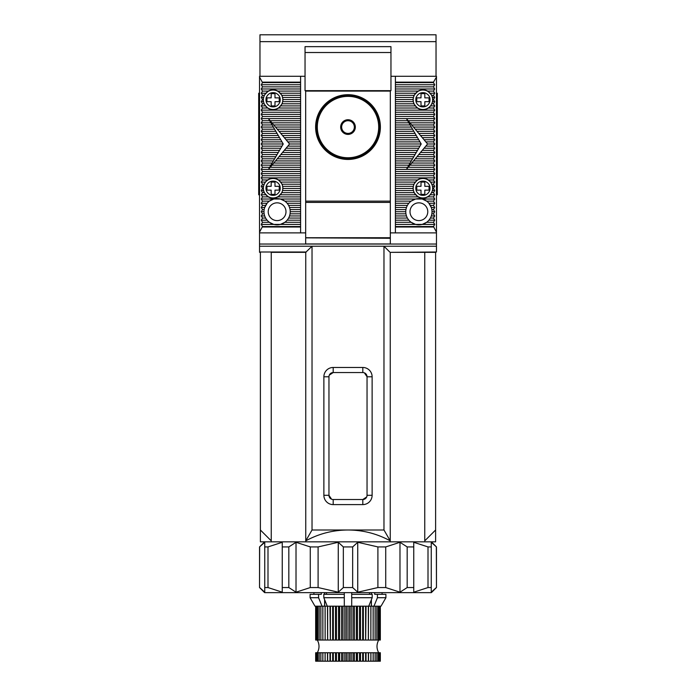 <?xml version="1.0" encoding="UTF-8"?>
<svg xmlns="http://www.w3.org/2000/svg" width="696" height="696" viewBox="0 0 696 696"><rect width="100%" height="100%" fill="white"/><g stroke="black" fill="none" stroke-linecap="round" stroke-linejoin="round"><path stroke-width="1.04" d="M305.675 202.406L305.675 237.745L390.325 237.745L390.325 202.406L305.675 202.406L305.675 91.089L390.325 91.089L390.325 202.406M413.659 96.761A9.735 9.735 0 0 1 432.651 99.772A9.735 9.735 0 0 1 421.393 109.385A9.735 9.735 0 0 1 413.659 96.761A9.735 9.735 0 0 0 421.393 109.385A9.735 9.735 0 0 0 432.173 102.773M425.134 92.925C429.162 94.673 430.702 97.692 429.754 101.99C428.005 106.018 424.978 107.558 420.689 106.61C416.704 104.835 415.164 101.816 416.069 97.544C417.844 93.56 420.871 92.02 425.134 92.925M421.01 93.629L421.01 97.866L416.774 97.866L416.774 101.668L421.01 101.668L421.01 105.905L424.821 105.905L424.821 101.668L429.049 101.668L429.049 97.866L424.821 97.866L424.821 93.629L421.01 93.629M413.659 185.214A9.735 9.735 0 0 1 432.651 188.225A9.735 9.735 0 0 1 421.393 197.838A9.735 9.735 0 0 1 413.659 185.214A9.735 9.735 0 0 0 421.393 197.838A9.735 9.735 0 0 0 432.173 191.235M425.134 181.386C429.162 183.126 430.702 186.154 429.754 190.452C428.005 194.471 424.978 196.011 420.689 195.071C416.704 193.297 415.164 190.269 416.069 186.006C417.844 182.013 420.871 180.473 425.134 181.386M421.01 182.091L421.01 186.319L416.774 186.319L416.774 190.13L421.01 190.13L421.01 194.367L424.821 194.367L424.821 190.13L429.049 190.13L429.049 186.319L424.821 186.319L424.821 182.091L421.01 182.091M263.827 96.761A9.735 9.735 0 0 1 282.82 99.772A9.735 9.735 0 0 1 271.562 109.385A9.735 9.735 0 0 1 263.827 96.761A9.735 9.735 0 0 0 271.562 109.385A9.735 9.735 0 0 0 282.341 102.773M275.311 92.925C279.331 94.673 280.871 97.692 279.931 101.99C278.174 106.018 275.155 107.558 270.866 106.61C266.881 104.835 265.341 101.816 266.246 97.544C268.021 93.56 271.04 92.02 275.311 92.925M271.179 93.629L271.179 97.866L266.951 97.866L266.951 101.668L271.179 101.668L271.179 105.905L274.99 105.905L274.99 101.668L279.226 101.668L279.226 97.866L274.99 97.866L274.99 93.629L271.179 93.629M263.827 185.214A9.735 9.735 0 0 1 282.82 188.225A9.735 9.735 0 0 1 271.562 197.838A9.735 9.735 0 0 1 263.827 185.214A9.735 9.735 0 0 0 271.562 197.838A9.735 9.735 0 0 0 282.341 191.235M275.311 181.386C279.331 183.126 280.871 186.154 279.931 190.452C278.174 194.471 275.155 196.011 270.866 195.071C266.881 193.297 265.341 190.269 266.246 186.006C268.021 182.013 271.04 180.473 275.311 181.386M271.179 182.091L271.179 186.319L266.951 186.319L266.951 190.13L271.179 190.13L271.179 194.367L274.99 194.367L274.99 190.13L279.226 190.13L279.226 186.319L274.99 186.319L274.99 182.091L271.179 182.091M378.685 127.064A30.685 30.685 0 0 1 348 157.748A30.685 30.685 0 0 1 317.315 127.064A30.685 30.685 0 0 1 348 96.379A30.685 30.685 0 0 1 378.685 127.064M316.254 127.064A31.746 31.746 0 0 0 348 158.81A31.746 31.746 0 0 0 379.746 127.064A31.746 31.746 0 0 0 348 95.326A31.746 31.746 0 0 0 316.254 127.064M340.666 127.064A7.334 7.334 0 0 0 354.351 130.735A7.334 7.334 0 0 0 348 119.738A7.334 7.334 0 0 0 340.666 127.064M341.649 123.401L348 119.738L354.351 123.401L354.351 127.064A6.351 6.351 0 0 0 344.825 121.565A6.351 6.351 0 0 0 341.649 127.064L341.649 130.735L348 134.398L354.351 130.735L354.351 123.401L348 119.738L341.649 123.401L341.649 127.064L341.649 123.749M354.351 130.735L348.305 134.224M348 134.398L341.649 130.735L341.649 127.064A6.351 6.351 0 0 0 351.175 132.562A6.351 6.351 0 0 0 354.351 127.064L354.351 130.387M259.538 143.994L258.695 143.994L258.695 194.784L259.538 194.784M258.695 143.994L258.695 93.212L259.538 93.212M436.462 143.994L437.305 143.994L437.305 93.212L436.462 93.212M437.305 143.994L437.305 194.784L436.462 194.784M324.719 592.635L324.719 594.332M324.597 606.181L324.597 599.639L324.719 606.181M371.281 592.635L371.281 594.332M371.403 606.181L371.403 599.639L371.281 606.181M344.294 592.635L344.294 594.332L323.814 594.332L323.814 597.716L327.268 606.181L322.03 606.181L318.577 597.716L318.577 594.332L310.085 594.332L310.085 597.716L314.983 606.181L310.085 597.716L318.577 597.716M377.423 597.716L385.915 597.716L381.017 606.181L385.915 597.716L385.915 594.332L377.423 594.332L377.423 597.716L373.97 606.181L368.732 606.181L372.186 597.716L372.186 594.332L351.706 594.332L351.706 606.181L344.294 606.181L344.294 594.332M371.403 592.635L371.403 594.332M324.597 594.332L324.597 592.635M326.52 594.332L326.52 592.635M351.706 594.332L351.706 592.635M369.48 592.635L369.48 594.332M377.423 594.332L374.718 594.332L374.718 592.635M382.078 592.635L382.078 594.332L382.078 592.635M313.922 594.332L313.922 592.635M321.282 592.635L321.282 594.332L318.577 594.332M327.268 606.181L344.294 606.181M344.294 597.716L323.814 597.716M351.706 606.181L368.732 606.181M372.186 597.716L351.706 597.716M373.97 606.181L381.017 606.181M314.983 606.181L322.03 606.181M342.98 606.181L342.98 640.042L344.79 640.042L344.79 606.181M342.893 606.181L342.98 640.042M344.79 640.042L346.26 640.042L346.26 606.181M341.623 606.181L341.623 640.042L342.893 640.042M346.26 640.042L346.347 606.181M346.347 640.042L348 640.042L348 606.181M339.665 606.181L339.665 640.042L341.623 640.042M339.578 606.181L339.665 640.042M338.517 606.181L338.517 640.042L339.578 640.042M348 640.042L349.653 640.042L349.653 606.181M349.653 640.042L349.74 606.181M349.74 640.042L351.21 640.042L351.21 606.181M336.438 606.181L336.438 640.042L338.517 640.042M380.329 661.2L380.329 652.735L315.662 652.735L315.662 661.2L380.329 661.2L380.338 652.735M379.973 661.2L379.973 652.735L379.99 661.2M379.268 661.2L379.268 652.735L379.285 661.2M378.215 661.2L378.215 652.735L378.241 661.2M317.759 661.2L317.759 652.735L317.785 661.2M316.715 661.2L316.715 652.735L316.732 661.2M316.01 661.2L316.01 652.735L316.027 661.2M315.662 661.2L315.671 652.735M336.359 606.181L336.438 640.042M335.515 606.181L335.515 640.042L336.359 640.042M351.21 640.042L353.02 640.042L353.02 606.181M353.02 640.042L353.107 606.181M353.107 640.042L354.377 640.042L354.377 606.181M333.34 606.181L333.34 640.042L335.515 640.042M333.262 606.181L333.34 640.042M332.653 606.181L332.653 640.042L333.262 640.042M354.377 640.042L356.335 640.042L356.335 606.181M356.335 640.042L356.422 606.181M356.422 640.042L357.483 640.042L357.483 606.181M330.4 606.181L330.4 640.042L332.653 640.042M330.33 606.181L330.4 640.042M329.965 606.181L330.33 640.042M357.483 640.042L359.562 640.042L359.562 606.181M359.562 640.042L359.641 606.181M359.641 640.042L360.485 640.042L360.485 606.181M327.659 606.181L327.659 640.042L329.965 640.042M327.59 606.181L327.659 640.042M327.468 606.181L327.59 640.042M360.485 640.042L362.66 640.042L362.66 606.181M362.66 640.042L362.738 606.181M362.738 640.042L363.347 640.042L363.347 606.181M325.136 606.181L325.136 640.042L327.468 640.042M319.133 661.2L319.133 652.735M325.075 606.181L325.136 640.042M363.347 640.042L365.6 640.042L365.6 606.181M319.168 661.2L319.168 652.735M365.6 640.042L365.67 606.181M365.67 640.042L366.035 606.181M322.866 606.181L322.866 640.042L325.075 640.042M320.821 661.2L320.821 652.735M322.814 606.181L322.866 640.042M366.035 640.042L368.341 640.042L368.341 606.181M320.873 661.2L320.873 652.735M368.341 640.042L368.41 606.181M368.41 640.042L368.532 606.181M320.873 606.181L320.873 640.042L322.814 640.042M322.814 661.2L322.814 652.735M320.821 606.181L320.873 640.042M368.532 640.042L370.864 640.042L370.864 606.181M322.866 661.2L322.866 652.735M370.864 640.042L370.925 606.181M319.168 606.181L319.168 640.042L320.821 640.042M325.075 661.2L325.075 652.735M319.133 606.181L319.168 640.042M370.925 640.042L373.134 640.042L373.134 606.181M325.136 661.2L325.136 652.735M373.134 640.042L373.186 606.181M327.468 661.2L327.468 652.735M315.662 640.042L315.662 606.181L315.671 640.042L316.01 606.181L316.027 640.042L316.732 640.042L316.715 606.181L316.732 640.042L317.785 640.042L317.759 606.181L317.785 640.042L319.133 640.042M327.59 661.2L327.59 652.735M373.186 640.042L375.127 640.042L375.127 606.181M327.659 661.2L327.659 652.735M375.127 640.042L375.179 606.181M329.965 661.2L329.965 652.735M330.33 661.2L330.33 652.735M375.179 640.042L376.832 640.042L376.832 606.181M330.4 661.2L330.4 652.735M376.832 640.042L376.867 606.181M332.653 661.2L332.653 652.735M333.262 661.2L333.262 652.735M376.867 640.042L378.215 640.042L378.215 606.181L378.241 640.042L379.268 640.042L379.268 606.181L379.285 640.042L379.973 640.042L379.973 606.181L380.329 640.042L380.329 606.181L380.338 640.042M333.34 661.2L333.34 652.735M335.515 661.2L335.515 652.735M336.359 661.2L336.359 652.735M336.438 661.2L336.438 652.735M338.517 661.2L338.517 652.735M339.578 661.2L339.578 652.735M339.665 661.2L339.665 652.735M341.623 661.2L341.623 652.735M342.893 661.2L342.893 652.735M342.98 661.2L342.98 652.735M344.79 661.2L344.79 652.735M346.26 661.2L346.26 652.735M346.347 661.2L346.347 652.735M348 661.2L348 652.735M349.653 661.2L349.653 652.735M349.74 661.2L349.74 652.735M351.21 661.2L351.21 652.735M353.02 661.2L353.02 652.735M353.107 661.2L353.107 652.735M354.377 661.2L354.377 652.735M356.335 661.2L356.335 652.735M356.422 661.2L356.422 652.735M357.483 661.2L357.483 652.735M359.562 661.2L359.562 652.735M359.641 661.2L359.641 652.735M360.485 661.2L360.485 652.735M362.66 661.2L362.66 652.735M362.738 661.2L362.738 652.735M363.347 661.2L363.347 652.735M365.6 661.2L365.6 652.735M365.67 661.2L365.67 652.735M366.035 661.2L366.035 652.735M368.341 661.2L368.341 652.735M368.41 661.2L368.41 652.735M368.532 661.2L368.532 652.735M370.864 661.2L370.864 652.735M370.925 661.2L370.925 652.735M373.134 661.2L373.134 652.735M373.186 661.2L373.186 652.735M375.127 661.2L375.127 652.735M375.179 661.2L375.179 652.735M376.832 661.2L376.832 652.735M376.867 661.2L376.867 652.735M264.619 541.845L259.538 546.925L264.75 542.288L264.75 546.925L267.995 546.925L282.245 542.288L282.245 546.925L288.823 546.925L296.017 542.288L310.277 546.925L318.098 546.925L338.265 542.288L343.345 546.925L352.655 546.925L357.735 542.288L377.902 546.925L385.723 546.925L399.983 542.288L407.177 546.925L413.755 546.925L413.755 542.288L428.005 546.925L431.25 546.925L431.25 542.288L436.462 546.925L436.462 587.554L431.381 592.635L264.619 592.635L259.538 587.554L259.66 546.925M431.381 541.845L436.462 546.925M436.34 546.925L436.462 587.554M436.34 587.554L431.25 592.192L431.25 546.925M428.005 587.554L413.755 592.192L413.755 542.288L428.005 546.925L428.005 587.554L431.25 587.554M407.177 546.925L407.177 587.554L413.755 587.554L413.755 592.192M407.177 587.554L399.983 592.192L385.723 587.554L385.723 546.925M377.902 546.925L377.902 587.554L385.723 587.554M377.902 587.554L357.735 592.192L352.655 587.554L352.655 546.925M343.345 546.925L343.345 587.554L352.655 587.554M343.345 587.554L338.265 592.192L318.098 587.554L318.098 546.925M309.372 546.499L310.277 546.925L310.277 587.554L318.098 587.554M310.277 587.554L296.017 592.192L288.823 587.554L288.823 546.925M282.245 546.925L282.245 587.554L288.823 587.554M282.245 592.192L282.245 587.554L282.245 592.192L267.995 587.554L267.995 546.925M264.75 543.95L264.75 587.554L267.995 587.554M264.75 587.554L264.75 592.192L259.66 587.554M399.983 592.192L399.983 542.288M357.735 592.192L357.735 542.288M338.265 592.192L338.265 542.288M296.017 592.192L296.017 542.288M259.965 41.638L436.035 41.638L436.035 34.8L259.965 34.8L259.965 76.282L305.039 76.282M390.961 76.282L436.035 76.282L436.035 41.638M390.961 52.513L390.961 46.649L305.039 46.649L305.039 90.671L390.961 90.671L390.961 52.513L305.039 52.513M331.574 499.206L328.956 495.291L328.956 376.78L323.875 376.78A9.309 9.309 0 0 1 333.184 367.471L333.184 372.551A4.228 4.228 0 0 0 328.956 376.78M329.286 375.144L333.184 372.551L362.816 372.551L362.816 367.471L333.184 367.471M271.249 252.344L305.031 252.344L271.249 252.344L271.249 540.853L260.391 529.995L260.391 541.845L435.609 541.845L435.609 252.344L390.969 252.344L435.609 252.344M435.609 529.995L424.751 540.853L424.751 252.344M390.247 252.317L390.247 540.853C377.075 533.675 362.999 530.065 348 529.995L383.975 529.995L383.975 246.236L436.462 246.236L436.462 252.004L390.969 252.344M436.462 246.236L436.462 244.035L259.538 244.035L259.538 76.282L300.594 76.282L300.594 82.624L262.505 82.624L261.287 84.747L262.505 86.861L261.287 88.975L262.505 91.089L261.287 93.212L262.505 95.326L261.287 97.44L262.505 99.554L261.287 101.668L262.505 103.791L261.287 105.905L262.505 108.019L261.287 110.133L262.505 112.256L261.287 114.37L262.505 116.484L261.287 118.598L262.505 120.721L261.287 122.835L262.505 124.949L261.287 127.064L262.505 129.186L261.287 131.3L262.505 133.415L261.287 135.529L262.505 137.651L261.287 139.766L262.505 141.88L261.287 143.994L262.505 146.117L261.287 148.231L262.505 150.345L261.287 152.459L262.505 154.582L261.287 156.696L262.505 158.81L261.287 160.924L262.505 163.047L261.287 165.161L262.505 167.275L261.287 169.389L262.505 171.512L261.287 173.626L262.505 175.74L261.287 177.854L262.505 179.968L261.287 182.091L262.505 184.205L261.287 186.319L262.505 188.433L261.287 190.556L262.505 192.67L261.287 194.784L262.505 196.898L261.287 199.021L262.505 201.135L261.287 203.249L267.081 203.249L264.593 207.765M262.505 201.135L269.352 201.135A13.12 13.12 0 0 0 264.158 213.829L262.505 213.829L261.287 215.951L262.505 218.066L261.287 220.18L262.505 222.294L261.287 224.416L262.505 226.531L300.594 226.531L300.594 232.882L305.675 232.882M315.619 127.064A32.381 32.381 0 0 0 348 159.445A32.381 32.381 0 0 0 380.381 127.064A32.381 32.381 0 0 0 348 94.691A32.381 32.381 0 0 0 315.619 127.064M431.816 95.326L432.581 97.44L432.677 101.668L430.737 105.905L428.466 108.019C424.76 110.246 421.063 110.246 417.365 108.019L413.815 103.791L412.972 99.554L414.016 95.326L418.052 91.089C421.298 89.419 424.534 89.419 427.779 91.089L431.816 95.326L433.495 95.326L434.713 93.212L433.495 91.089L434.713 88.975L433.495 86.861L434.713 84.747L433.495 82.624L395.406 82.624L395.406 226.531L433.495 226.531L434.713 224.416L433.495 222.294L434.713 220.18L433.495 218.066L434.713 215.951L433.495 213.829L434.713 211.714L433.495 209.6L434.713 207.486L433.495 205.364L434.713 203.249L433.495 201.135L434.713 199.021L433.495 196.898L434.713 194.784L433.495 192.67L434.713 190.556L433.495 188.433L434.713 186.319L433.495 184.205L434.713 182.091L433.495 179.968L434.713 177.854L433.495 175.74L434.713 173.626L433.495 171.512L434.713 169.389L433.495 167.275L434.713 165.161L433.495 163.047L434.713 160.924L433.495 158.81L434.713 156.696L433.495 154.582L434.713 152.459L433.495 150.345L434.713 148.231L433.495 146.117L434.713 143.994L433.495 141.88L434.713 139.766L433.495 137.651L434.713 135.529L433.495 133.415L434.713 131.3L433.495 129.186L434.713 127.064L433.495 124.949L434.713 122.835L433.495 120.721L434.713 118.598L433.495 116.484L434.713 114.37L433.495 112.256L434.713 110.133L433.495 108.019L434.713 105.905L433.495 103.791L434.713 101.668L433.495 99.554L434.713 97.44L433.495 95.326M430.737 182.091L432.677 186.319L432.581 190.556L430.389 194.784L427.779 196.898C424.534 198.577 421.298 198.577 418.052 196.898L414.016 192.67L412.972 188.433L413.815 184.205L417.365 179.968C421.063 177.741 424.76 177.741 428.466 179.968L430.737 182.091L434.713 182.091M263.14 99.554L264.184 95.326L268.221 91.089C271.466 89.419 274.702 89.419 277.948 91.089L281.984 95.326L283.028 99.554L282.185 103.791L278.635 108.019C274.937 110.246 271.24 110.246 267.534 108.019L263.993 103.791L263.14 99.554L262.505 99.554M263.323 186.319L265.263 182.091L267.534 179.968C271.24 177.741 274.937 177.741 278.635 179.968L282.185 184.205L283.028 188.433L281.984 192.67L277.948 196.898C274.702 198.577 271.466 198.577 268.221 196.898L264.184 192.67L263.419 190.556L263.323 186.319L261.287 186.319M395.406 209.6L405.942 209.6A13.12 13.12 0 0 0 405.942 213.829L395.406 213.829M427.779 211.714A8.891 8.891 0 0 1 418.896 220.606A8.891 8.891 0 0 1 410.005 211.714A8.891 8.891 0 0 1 418.896 202.832A8.891 8.891 0 0 1 427.779 211.714M285.995 211.714A8.891 8.891 0 0 1 277.104 220.606A8.891 8.891 0 0 1 268.221 211.714A8.891 8.891 0 0 1 277.104 202.832A8.891 8.891 0 0 1 285.995 211.714M364.417 372.865L367.044 376.78L367.044 495.291L372.125 495.291A9.309 9.309 0 0 1 362.816 504.6L362.816 499.519A4.228 4.228 0 0 0 367.044 495.291M366.714 496.927L362.816 499.519L333.184 499.519L333.184 504.6L362.816 504.6M333.184 504.6A9.309 9.309 0 0 1 323.875 495.291L328.956 495.291A4.228 4.228 0 0 0 333.184 499.519M362.816 367.471A9.309 9.309 0 0 1 372.125 376.78L367.044 376.78A4.228 4.228 0 0 0 362.816 372.551M323.875 495.291L323.875 376.78M389.743 252.004L383.975 246.236L312.025 246.236L312.025 529.995L348 529.995C333.001 530.065 318.925 533.675 305.753 540.853L305.753 252.317L305.031 252.344M372.125 376.78L372.125 495.291M390.247 540.853L383.975 529.995M260.391 252.344L260.391 529.995M305.753 540.853L312.025 529.995M259.538 244.035L259.538 246.236L312.025 246.236L305.753 252.317M436.462 77.012L433.495 82.145L395.406 82.145L395.406 76.282L436.462 76.282L436.462 244.035M259.538 246.236L259.538 252.344M305.675 238.284L305.675 243.948L390.325 243.948L390.325 237.858L305.675 237.858L390.325 238.284M259.538 232.882L300.594 232.882M390.325 232.882L436.462 232.882M433.495 82.145L433.495 82.624M433.495 226.531L436.462 232.142M431.407 207.765L428.919 203.249L434.713 203.249M261.287 203.249L262.505 205.364L261.287 207.486L262.505 209.6L261.287 211.714L262.505 213.829M262.505 82.624L259.538 77.012M262.505 226.531L259.538 232.142M305.675 237.858L390.325 237.858M262.505 227.009L300.594 227.009M395.406 232.882L395.406 227.009L433.495 227.009M434.713 93.212L430.389 93.212M432.581 97.44L434.713 97.44M432.86 99.554L433.495 99.554M432.677 101.668L434.713 101.668M432.007 103.791L433.495 103.791M430.737 105.905L434.713 105.905M433.495 108.019L428.466 108.019M428.466 179.968L433.495 179.968M432.007 184.205L433.495 184.205M432.677 186.319L434.713 186.319M432.86 188.433L433.495 188.433M432.581 190.556L434.713 190.556M431.816 192.67L433.495 192.67M430.389 194.784L434.713 194.784M431.311 207.486L434.713 207.486M433.495 205.364L430.372 205.364A13.12 13.12 0 0 0 426.648 201.135L433.495 201.135M434.713 224.416L422.202 224.416L426.648 222.294A13.12 13.12 0 0 0 431.842 209.6L433.495 209.6M432.016 211.714L434.713 211.714M431.842 213.829L433.495 213.829M431.311 215.951L434.713 215.951M430.372 218.066L433.495 218.066M300.594 82.145L262.505 82.145M264.689 215.951L261.287 215.951M262.505 218.066L265.628 218.066A13.12 13.12 0 0 0 269.352 222.294L273.798 224.416L280.41 224.416L284.864 222.294A13.12 13.12 0 0 0 290.058 209.6L300.594 209.6L300.594 82.624M263.984 211.714L261.287 211.714M264.158 209.6L262.505 209.6M264.689 207.486L261.287 207.486M265.628 205.364L262.505 205.364M264.184 192.67L262.505 192.67M261.287 194.784L265.611 194.784M263.419 190.556L261.287 190.556M263.14 188.433L262.505 188.433M263.993 184.205L262.505 184.205M265.263 182.091L261.287 182.091M262.505 179.968L267.534 179.968M265.263 105.905L261.287 105.905M267.534 108.019L262.505 108.019M263.993 103.791L262.505 103.791M263.323 101.668L261.287 101.668M263.419 97.44L261.287 97.44M264.184 95.326L262.505 95.326M265.611 93.212L261.287 93.212M395.406 227.009L395.406 226.531M427.779 91.089L433.495 91.089M433.495 196.898L427.779 196.898M431.842 209.6A13.12 13.12 0 0 0 430.372 205.364M428.919 220.18L434.713 220.18M300.594 209.6L300.594 226.531M395.406 82.145L395.406 82.624M264.158 213.829A13.12 13.12 0 0 0 265.628 218.066M261.287 220.18L267.081 220.18M268.221 196.898L262.505 196.898M262.505 91.089L268.221 91.089M273.798 224.416L261.287 224.416M300.594 224.416L280.41 224.416M405.942 213.829A13.12 13.12 0 0 0 411.136 222.294L415.59 224.416L422.202 224.416M415.59 224.416L395.406 224.416M395.406 222.294L411.136 222.294A13.12 13.12 0 0 0 426.648 222.294L433.495 222.294M261.287 84.747L300.594 84.747M390.325 201.135L305.675 201.135M395.406 84.747L434.713 84.747M262.505 222.294L269.352 222.294A13.12 13.12 0 0 0 284.864 222.294L300.594 222.294M262.505 86.861L300.594 86.861M395.406 86.861L433.495 86.861M300.594 220.18L287.135 220.18M408.865 220.18L395.406 220.18M261.287 88.975L300.594 88.975M395.406 88.975L434.713 88.975M300.594 218.066L288.588 218.066M407.412 218.066L395.406 218.066M277.948 91.089L300.594 91.089M395.406 91.089L418.052 91.089M395.406 110.133L434.713 110.133M417.365 108.019L395.406 108.019M434.713 177.854L395.406 177.854M395.406 179.968L417.365 179.968M395.406 201.135L411.136 201.135A13.12 13.12 0 0 1 426.648 201.135L422.202 199.021L415.59 199.021L411.136 201.135A13.12 13.12 0 0 0 407.412 205.364L395.406 205.364M422.202 199.021L434.713 199.021M418.052 196.898L395.406 196.898M395.406 199.021L415.59 199.021M261.287 110.133L300.594 110.133M300.594 108.019L278.635 108.019M300.594 177.854L261.287 177.854M278.635 179.968L300.594 179.968M261.287 199.021L273.798 199.021L269.352 201.135A13.12 13.12 0 0 1 284.864 201.135L300.594 201.135M300.594 205.364L288.588 205.364A13.12 13.12 0 0 0 284.864 201.135L280.41 199.021L273.798 199.021M280.41 199.021L300.594 199.021M300.594 196.898L277.948 196.898M300.594 215.951L289.527 215.951M406.473 215.951L395.406 215.951M280.558 93.212L300.594 93.212M395.406 93.212L415.442 93.212M395.406 112.256L433.495 112.256M415.086 105.905L395.406 105.905M395.406 182.091L415.086 182.091M433.495 175.74L395.406 175.74M415.442 194.784L395.406 194.784M300.594 105.905L280.914 105.905M262.505 112.256L300.594 112.256M300.594 175.74L262.505 175.74M280.914 182.091L300.594 182.091M300.594 194.784L280.558 194.784M300.594 213.829L290.058 213.829M281.984 95.326L300.594 95.326M395.406 95.326L414.016 95.326M395.406 114.37L434.713 114.37M413.815 103.791L395.406 103.791M395.406 184.205L413.815 184.205M434.713 173.626L395.406 173.626M395.406 203.249L408.865 203.249M414.016 192.67L395.406 192.67M300.594 103.791L282.185 103.791M261.287 114.37L300.594 114.37M300.594 173.626L261.287 173.626M282.185 184.205L300.594 184.205M300.594 192.67L281.984 192.67M287.135 203.249L300.594 203.249M300.594 211.714L290.223 211.714M405.777 211.714L395.406 211.714M282.759 97.44L300.594 97.44M395.406 97.44L413.241 97.44M395.406 116.484L433.495 116.484M413.154 101.668L395.406 101.668M395.406 186.319L413.154 186.319M433.495 171.512L395.406 171.512M413.241 190.556L395.406 190.556M300.594 101.668L282.846 101.668M262.505 116.484L300.594 116.484M300.594 171.512L262.505 171.512M282.846 186.319L300.594 186.319M300.594 190.556L282.759 190.556M283.028 99.554L300.594 99.554M395.406 99.554L412.972 99.554M395.406 118.598L434.713 118.598M395.406 188.433L412.972 188.433M434.713 169.389L395.406 169.389M395.406 207.486L406.473 207.486M261.287 118.598L300.594 118.598M300.594 169.389L261.287 169.389M283.028 188.433L300.594 188.433M289.527 207.486L300.594 207.486M395.406 120.721L407.639 120.721L406.412 118.598L408.169 120.721L433.495 120.721M433.495 167.275L408.169 167.275L406.412 169.389L407.639 167.275L395.406 167.275M405.942 209.6A13.12 13.12 0 0 1 407.412 205.364M262.505 120.721L269.665 120.721L268.43 118.598L270.196 120.721L300.594 120.721M300.594 167.275L270.196 167.275L268.43 169.389L269.665 167.275L262.505 167.275M288.588 205.364A13.12 13.12 0 0 1 290.058 209.6M408.169 120.721L409.935 122.835L434.713 122.835M395.406 122.835L408.874 122.835L407.639 120.721M407.639 167.275L408.874 165.161L395.406 165.161M434.713 165.161L409.935 165.161L408.169 167.275M270.196 120.721L271.953 122.835L300.594 122.835M300.594 165.161L271.953 165.161L270.196 167.275M409.935 122.835L411.701 124.949L433.495 124.949M395.406 124.949L410.109 124.949L408.874 122.835M408.874 165.161L410.109 163.047L395.406 163.047M433.495 163.047L411.701 163.047L409.935 165.161M271.953 122.835L273.719 124.949L300.594 124.949M300.594 163.047L273.719 163.047L271.953 165.161M411.701 124.949L413.459 127.064L434.713 127.064M395.406 127.064L411.345 127.064L410.109 124.949M410.109 163.047L411.345 160.924L395.406 160.924M434.713 160.924L413.459 160.924L411.701 163.047M273.719 124.949L275.486 127.064L300.594 127.064M300.594 160.924L275.486 160.924L273.719 163.047M413.459 127.064L415.225 129.186L433.495 129.186M395.406 129.186L412.58 129.186L411.345 127.064M411.345 160.924L412.58 158.81L395.406 158.81M433.495 158.81L415.225 158.81L413.459 160.924M275.486 127.064L277.252 129.186L300.594 129.186M300.594 158.81L277.252 158.81L275.486 160.924M415.225 129.186L416.991 131.3L434.713 131.3M395.406 131.3L413.815 131.3L412.58 129.186M412.58 158.81L413.815 156.696L395.406 156.696M434.713 156.696L416.991 156.696L415.225 158.81M277.252 129.186L279.009 131.3L300.594 131.3M300.594 156.696L279.009 156.696L277.252 158.81M416.991 131.3L418.748 133.415L433.495 133.415M395.406 133.415L415.051 133.415L413.815 131.3M413.815 156.696L415.051 154.582L395.406 154.582M433.495 154.582L418.748 154.582L416.991 156.696M279.009 131.3L280.775 133.415L300.594 133.415M300.594 154.582L280.775 154.582L279.009 156.696M418.748 133.415L420.514 135.529L434.713 135.529M395.406 135.529L416.286 135.529L415.051 133.415M415.051 154.582L416.286 152.459L395.406 152.459M434.713 152.459L420.514 152.459L418.748 154.582M280.775 133.415L282.541 135.529L300.594 135.529M300.594 152.459L282.541 152.459L280.775 154.582M420.514 135.529L422.281 137.651L433.495 137.651M395.406 137.651L417.522 137.651L416.286 135.529M416.286 152.459L417.522 150.345L395.406 150.345M433.495 150.345L422.281 150.345L420.514 152.459M282.541 135.529L284.299 137.651L300.594 137.651M300.594 150.345L284.299 150.345L282.541 152.459M422.281 137.651L424.047 139.766L434.713 139.766M395.406 139.766L418.748 139.766L417.522 137.651M417.522 150.345L418.748 148.231L395.406 148.231M434.713 148.231L424.047 148.231L422.281 150.345M284.299 137.651L286.065 139.766L300.594 139.766M300.594 148.231L286.065 148.231L284.299 150.345M424.047 139.766L425.804 141.88L433.495 141.88M395.406 141.88L419.984 141.88L418.748 139.766M418.748 148.231L419.984 146.117L395.406 146.117M433.495 146.117L425.804 146.117L424.047 148.231M286.065 139.766L287.831 141.88L300.594 141.88M300.594 146.117L287.831 146.117L286.065 148.231M425.804 141.88L427.57 143.994L434.713 143.994M395.406 143.994L421.219 143.994L419.984 141.88M419.984 146.117L421.219 143.994M427.57 143.994L425.804 146.117M287.831 141.88L289.588 143.994L300.594 143.994M289.588 143.994L287.831 146.117M269.665 167.275L283.246 143.994L269.665 120.721M283.246 143.994L261.287 143.994M262.505 146.117L282.01 146.117M282.01 141.88L262.505 141.88M261.287 148.231L280.775 148.231M280.775 139.766L261.287 139.766M262.505 150.345L279.54 150.345M279.54 137.651L262.505 137.651M261.287 152.459L278.304 152.459M278.304 135.529L261.287 135.529M262.505 154.582L277.069 154.582M277.069 133.415L262.505 133.415M261.287 156.696L275.834 156.696M275.834 131.3L261.287 131.3M262.505 158.81L274.607 158.81M274.607 129.186L262.505 129.186M261.287 160.924L273.371 160.924M273.371 127.064L261.287 127.064M262.505 163.047L272.136 163.047M272.136 124.949L262.505 124.949M261.287 165.161L270.901 165.161M270.901 122.835L261.287 122.835M306.257 252.004L259.538 252.004M317.315 640.042C319.56 644.27 319.56 648.507 317.315 652.735M378.685 652.735C376.44 648.507 376.44 644.27 378.685 640.042M259.538 546.925L259.538 587.554"/></g></svg>
